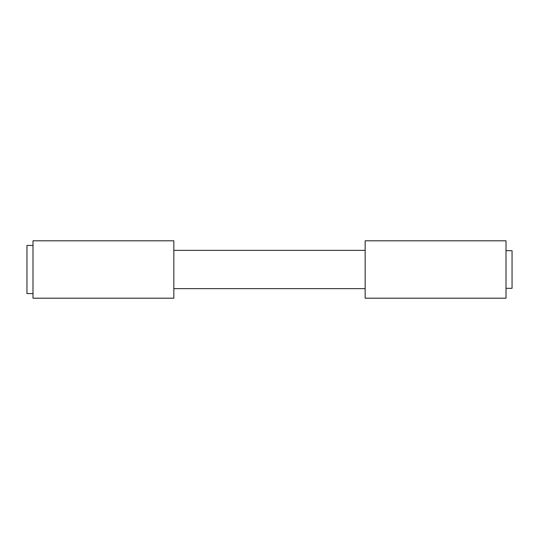 <?xml version="1.0" encoding="UTF-8"?>
<svg xmlns="http://www.w3.org/2000/svg" width="539" height="539" viewBox="0 0 539 539"><rect width="100%" height="100%" fill="white"/><g stroke="black" fill="none" stroke-linecap="round" stroke-linejoin="round"><path stroke-width="0.81" d="M506.006 250.675L512.05 250.675L512.05 288.325L506.006 288.325M32.994 293.566L26.95 293.566L26.95 245.434L32.994 245.434M173.841 288.634L365.159 288.634M173.841 250.365L365.159 250.365M365.159 240.805L365.159 298.195L506.006 298.195L506.006 240.805L365.159 240.805M32.994 240.805L32.994 298.195L173.841 298.195L173.841 240.805L32.994 240.805"/></g></svg>
